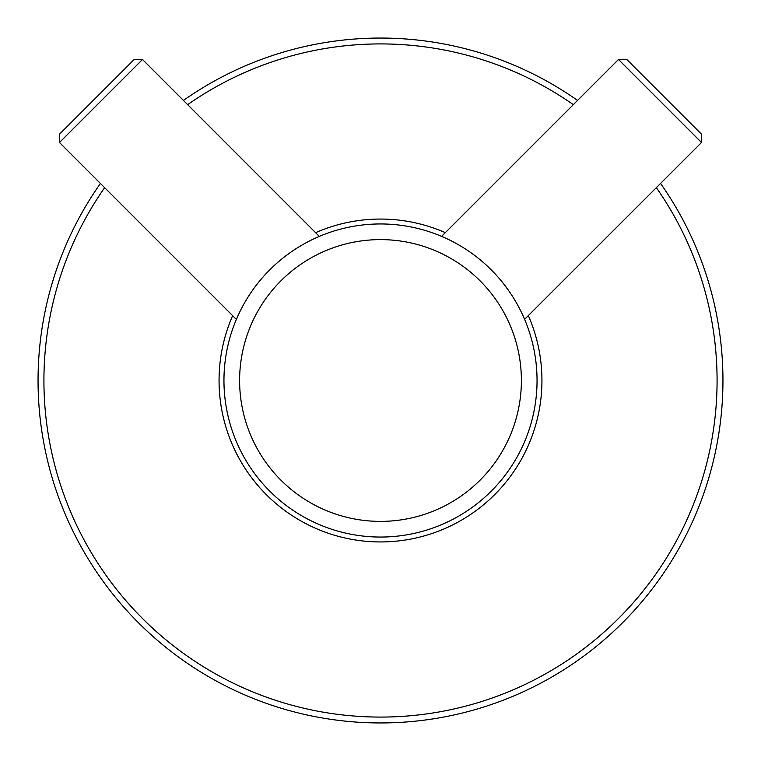<?xml version="1.0" encoding="UTF-8"?>
<svg xmlns="http://www.w3.org/2000/svg" width="761" height="761" viewBox="0 0 761 761"><rect width="100%" height="100%" fill="white"/><g stroke="black" fill="none" stroke-linecap="round" stroke-linejoin="round"><path stroke-width="1.14" d="M100.423 183.449A342.45 342.45 0 0 0 380.5 722.95A342.45 342.45 0 0 0 660.577 183.449M577.551 100.423A342.45 342.45 0 0 0 183.449 100.423M232.647 315.672A161.437 161.437 0 0 0 380.5 541.937A161.437 161.437 0 0 0 528.353 315.672M445.328 232.647A161.437 161.437 0 0 0 315.672 232.647M104.638 187.663A336.581 336.581 0 0 0 380.5 717.081A336.581 336.581 0 0 0 656.363 187.663M573.337 104.638A336.581 336.581 0 0 0 187.663 104.638M524.605 319.325L701.518 142.507L618.493 59.482L441.608 236.367L449.399 239.924M618.493 59.482L626.798 59.482L701.518 134.202L701.518 142.507M223.953 380.5A156.547 156.547 0 0 0 380.5 537.047A156.547 156.547 0 0 0 537.047 380.5A156.547 156.547 0 0 0 380.5 223.953A156.547 156.547 0 0 0 223.953 380.5M239.924 311.601L236.367 319.392L59.482 142.507L142.507 59.482L319.325 236.395M290.312 252.547L282.616 258.321M273.874 265.874L266.531 273.17M508.453 290.312L502.679 282.616M495.126 273.874L487.83 266.531M239.61 380.5A140.89 140.89 0 0 0 380.5 521.39A140.89 140.89 0 0 0 521.39 380.5A140.89 140.89 0 0 0 380.5 239.61A140.89 140.89 0 0 0 239.61 380.5M59.482 142.507L59.482 134.202L134.202 59.482L142.507 59.482"/></g></svg>
